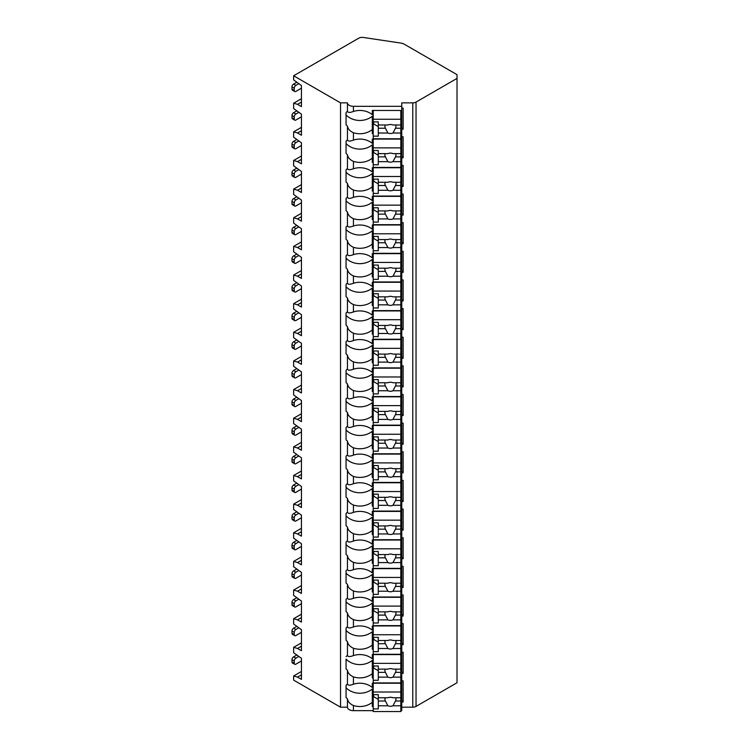 <?xml version="1.0" encoding="UTF-8"?>
<svg xmlns="http://www.w3.org/2000/svg" width="749" height="749" viewBox="0 0 749 749"><rect width="100%" height="100%" fill="white"/><g stroke="black" fill="none" stroke-linecap="round" stroke-linejoin="round"><path stroke-width="1.12" d="M293.636 75.78L340.533 102.856L347.442 102.856A5.983 3.455 0 0 0 353.425 106.311L401.754 106.311L401.754 102.856L412.774 102.856A4.606 2.659 0 0 0 416.032 102.079L457.021 78.411L457.021 74.657L404.6 44.388A9.203 5.318 0 0 0 400.397 43.002L363.228 37.45A4.606 2.659 0 0 0 358.827 38.143L293.636 75.78L293.636 79.918L301.444 85.555L301.444 106.601L297.54 104.345L293.636 103.212L293.636 108.549L301.444 114.194L301.444 135.241L297.54 132.985L293.636 131.852L293.636 137.189L301.444 142.825L301.444 163.872L297.54 161.625L293.636 160.492L293.636 165.829L301.444 171.465L301.444 192.512L297.54 190.255L293.636 189.132L293.636 194.468L301.444 200.105L301.444 221.152L297.54 218.895L293.636 217.772L293.636 223.108L301.444 228.745L301.444 249.792L297.54 247.535L293.636 246.412L293.636 251.748L301.444 257.384L301.444 278.431L297.54 276.175L293.636 275.052L293.636 280.388L301.444 286.024L301.444 307.071L297.54 304.815L293.636 303.682L293.636 309.019L301.444 314.664L301.444 335.702L297.54 333.455L293.636 332.322L293.636 337.659L301.444 343.295L301.444 364.342L297.54 362.095L293.636 360.962L293.636 366.298L301.444 371.935L301.444 392.982L297.54 390.725L293.636 389.602L293.636 394.938L301.444 400.575L301.444 421.621L297.54 419.365L293.636 418.242L293.636 423.578L301.444 429.214L301.444 450.261L297.54 448.005L293.636 446.881L293.636 452.218L301.444 457.854L301.444 478.901L297.54 476.645L293.636 475.512L293.636 480.858L301.444 486.494L301.444 507.541L297.54 505.285L293.636 504.152L293.636 509.489L301.444 515.134L301.444 536.172L297.54 533.925L293.636 532.792L293.636 538.128L301.444 543.765L301.444 564.812L297.54 562.555L293.636 561.432L293.636 566.768L301.444 572.405L301.444 593.451L297.54 591.195L293.636 590.072L293.636 595.408L301.444 601.044L301.444 622.091L297.54 619.835L293.636 618.711L293.636 624.048L301.444 629.684L301.444 650.731L297.54 648.475L293.636 647.351L293.636 652.688L301.444 658.324L301.444 679.371L297.54 677.115L293.636 675.982L293.636 680.12L340.533 707.196L347.442 707.196A5.983 3.455 0 0 0 353.425 710.651L373.217 710.651M400.837 710.651L401.754 710.651L401.754 706.522L400.837 706.522M401.754 707.196L412.774 707.196A4.606 2.659 0 0 0 416.032 706.419L457.021 682.751L457.021 78.411M401.754 680.888L403.14 680.888L403.14 701.935L401.754 701.935L401.754 703.798L400.837 703.798M401.754 652.248L403.14 652.248L403.14 673.295L401.754 673.295L401.754 677.882L400.837 677.882M401.754 623.617L403.14 623.617L403.14 644.664L401.754 644.664L401.754 649.243L400.837 649.243M401.754 594.978L403.14 594.978L403.14 616.024L401.754 616.024L401.754 620.603L400.837 620.603M401.754 566.338L403.14 566.338L403.14 587.385L401.754 587.385L401.754 591.963L400.837 591.963M401.754 537.698L403.14 537.698L403.14 558.745L401.754 558.745L401.754 563.323L400.837 563.323M401.754 509.058L403.14 509.058L403.14 530.105L401.754 530.105L401.754 534.692L400.837 534.692M401.754 480.418L403.14 480.418L403.14 501.465L401.754 501.465L401.754 506.052L400.837 506.052M401.754 451.778L403.14 451.778L403.14 472.825L401.754 472.825L401.754 477.413L400.837 477.413M401.754 423.148L403.14 423.148L403.14 444.194L401.754 444.194L401.754 448.773L400.837 448.773M401.754 394.508L403.14 394.508L403.14 415.555L401.754 415.555L401.754 420.133L400.837 420.133M401.754 365.868L403.14 365.868L403.14 386.915L401.754 386.915L401.754 391.493L400.837 391.493M401.754 337.228L403.14 337.228L403.14 358.275L401.754 358.275L401.754 362.853L400.837 362.853M401.754 308.588L403.14 308.588L403.14 329.635L401.754 329.635L401.754 334.223L400.837 334.223M401.754 279.948L403.14 279.948L403.14 300.995L401.754 300.995L401.754 305.583L400.837 305.583M401.754 251.308L403.14 251.308L403.14 272.355L401.754 272.355L401.754 276.943L400.837 276.943M401.754 222.678L403.14 222.678L403.14 243.725L401.754 243.725L401.754 248.303L400.837 248.303M401.754 194.038L403.14 194.038L403.14 215.085L401.754 215.085L401.754 219.663L400.837 219.663M401.754 165.398L403.14 165.398L403.14 186.445L401.754 186.445L401.754 191.023L400.837 191.023M401.754 136.758L403.14 136.758L403.14 157.805L401.754 157.805L401.754 162.383L400.837 162.383M401.754 108.118L403.14 108.118L403.14 129.165L401.754 129.165L401.754 133.753L400.837 133.753M347.442 707.196L347.442 698.836A17.489 14.278 180 0 1 346.057 697.553L346.057 685.279A17.489 14.278 180 0 1 347.442 683.996C347.864 685.513 349.858 685.588 353.425 684.221A17.489 14.278 180 0 1 372.3 687.451L372.3 683.219L401.754 683.219L401.754 700.343L403.14 701.935M373.217 703.798L372.3 703.798M372.3 692.104L373.217 692.104M400.837 692.104L401.754 692.104M401.754 133.753L401.754 139.089L372.3 139.089L372.3 143.321A17.489 14.278 180 0 0 353.425 140.091L353.425 132.742A17.489 14.278 180 0 0 372.3 129.521L372.3 116.226A17.489 14.278 180 0 1 346.057 114.943L346.057 112.509A17.489 14.278 180 0 1 347.442 111.227C347.864 112.743 349.858 112.818 353.425 111.451A17.489 14.278 180 0 1 372.3 114.681L372.3 110.449L401.754 110.449L401.754 106.311M346.057 112.509L346.057 124.774A17.489 14.278 180 0 0 347.442 126.066L347.442 139.866A17.489 14.278 180 0 0 346.057 141.149L346.057 153.414A17.489 14.278 180 0 0 347.442 154.697L347.442 168.506C347.864 170.014 349.858 170.089 353.425 168.731A17.489 14.278 180 0 1 372.3 171.961L372.3 167.729L401.754 167.729L401.754 162.383M347.442 168.506A17.489 14.278 180 0 0 346.057 169.789L346.057 182.054A17.489 14.278 180 0 0 347.442 183.336L347.442 197.137C347.864 198.654 349.858 198.728 353.425 197.371A17.489 14.278 180 0 1 372.3 200.592L372.3 196.36L401.754 196.36L401.754 191.023M347.442 197.137A17.489 14.278 180 0 0 346.057 198.429L346.057 210.694A17.489 14.278 180 0 0 347.442 211.976L347.442 225.777C347.864 227.293 349.858 227.368 353.425 226.011A17.489 14.278 180 0 1 372.3 229.231L372.3 225L401.754 225L401.754 219.663M347.442 225.777A17.489 14.278 180 0 0 346.057 227.059L346.057 239.334A17.489 14.278 180 0 0 347.442 240.616L347.442 254.417C347.864 255.933 349.858 256.008 353.425 254.641A17.489 14.278 180 0 1 372.3 257.871L372.3 253.639L401.754 253.639L401.754 248.303M347.442 254.417A17.489 14.278 180 0 0 346.057 255.699L346.057 267.973A17.489 14.278 180 0 0 347.442 269.256L347.442 283.056C347.864 284.573 349.858 284.648 353.425 283.281A17.489 14.278 180 0 1 372.3 286.511L372.3 282.279L401.754 282.279L401.754 276.943M347.442 283.056A17.489 14.278 180 0 0 346.057 284.339L346.057 296.613A17.489 14.278 180 0 0 347.442 297.896L347.442 311.696C347.864 313.213 349.858 313.288 353.425 311.921A17.489 14.278 180 0 1 372.3 315.151L372.3 310.919L401.754 310.919L401.754 305.583M347.442 311.696A17.489 14.278 180 0 0 346.057 312.979L346.057 325.244A17.489 14.278 180 0 0 347.442 326.536L347.442 340.336C347.864 341.844 349.858 341.928 353.425 340.561A17.489 14.278 180 0 1 372.3 343.791L372.3 339.559L401.754 339.559L401.754 334.223M347.442 340.336A17.489 14.278 180 0 0 346.057 341.619L346.057 353.884A17.489 14.278 180 0 0 347.442 355.166L347.442 368.976C347.864 370.483 349.858 370.558 353.425 369.201A17.489 14.278 180 0 1 372.3 372.431L372.3 368.19L401.754 368.19L401.754 362.853M347.442 368.976A17.489 14.278 180 0 0 346.057 370.259L346.057 382.524A17.489 14.278 180 0 0 347.442 383.806L347.442 397.607C347.864 399.123 349.858 399.198 353.425 397.841A17.489 14.278 180 0 1 372.3 401.061L372.3 396.83L401.754 396.83L401.754 391.493M347.442 397.607A17.489 14.278 180 0 0 346.057 398.889L346.057 411.164A17.489 14.278 180 0 0 347.442 412.446L347.442 426.247C347.864 427.763 349.858 427.838 353.425 426.471A17.489 14.278 180 0 1 372.3 429.701L372.3 425.469L401.754 425.469L401.754 420.133M347.442 426.247A17.489 14.278 180 0 0 346.057 427.529L346.057 439.803A17.489 14.278 180 0 0 347.442 441.086L347.442 454.886C347.864 456.403 349.858 456.478 353.425 455.111A17.489 14.278 180 0 1 372.3 458.341L372.3 454.109L401.754 454.109L401.754 448.773M347.442 454.886A17.489 14.278 180 0 0 346.057 456.169L346.057 468.443A17.489 14.278 180 0 0 347.442 469.726L347.442 483.526C347.864 485.043 349.858 485.118 353.425 483.751A17.489 14.278 180 0 1 372.3 486.981L372.3 482.749L401.754 482.749L401.754 477.413M347.442 483.526A17.489 14.278 180 0 0 346.057 484.809L346.057 497.083A17.489 14.278 180 0 0 347.442 498.366L347.442 512.166C347.864 513.683 349.858 513.758 353.425 512.391A17.489 14.278 180 0 1 372.3 515.621L372.3 511.389L401.754 511.389L401.754 506.052M347.442 512.166A17.489 14.278 180 0 0 346.057 513.449L346.057 525.714A17.489 14.278 180 0 0 347.442 527.006L347.442 540.806C347.864 542.313 349.858 542.398 353.425 541.031A17.489 14.278 180 0 1 372.3 544.261L372.3 540.029L401.754 540.029L401.754 534.692M347.442 540.806A17.489 14.278 180 0 0 346.057 542.089L346.057 554.354A17.489 14.278 180 0 0 347.442 555.636L347.442 569.437C347.864 570.953 349.858 571.028 353.425 569.671A17.489 14.278 180 0 1 372.3 572.891L372.3 568.66L401.754 568.66L401.754 563.323M347.442 569.437A17.489 14.278 180 0 0 346.057 570.729L346.057 582.994A17.489 14.278 180 0 0 347.442 584.276L347.442 598.077C347.864 599.593 349.858 599.668 353.425 598.311A17.489 14.278 180 0 1 372.3 601.531L372.3 597.299L401.754 597.299L401.754 591.963M347.442 598.077A17.489 14.278 180 0 0 346.057 599.359L346.057 611.633A17.489 14.278 180 0 0 347.442 612.916L347.442 626.716C347.864 628.233 349.858 628.308 353.425 626.941A17.489 14.278 180 0 1 372.3 630.171L372.3 625.939L401.754 625.939L401.754 620.603M347.442 626.716A17.489 14.278 180 0 0 346.057 627.999L346.057 640.273A17.489 14.278 180 0 0 347.442 641.556L347.442 655.356C347.864 656.873 349.858 656.948 353.425 655.581A17.489 14.278 180 0 1 372.3 658.811L372.3 654.579L401.754 654.579L401.754 649.243M401.754 683.219L401.754 677.882M401.754 703.798L401.754 706.522M401.754 110.449L401.754 127.573L403.14 129.165M401.754 131.028L400.837 131.028M373.217 131.028L372.3 131.028M372.3 119.334L373.217 119.334M400.837 119.334L401.754 119.334M373.217 133.753L372.3 133.753L372.3 129.521M353.425 168.731L353.425 161.381A17.489 14.278 180 0 0 372.3 158.151L372.3 144.866A17.489 14.278 180 0 1 346.057 143.583L346.057 141.149M373.217 162.383L372.3 162.383L372.3 158.151M353.425 197.371L353.425 190.021A17.489 14.278 180 0 0 372.3 186.791L372.3 173.506A17.489 14.278 180 0 1 346.057 172.223L346.057 169.789M373.217 191.023L372.3 191.023L372.3 186.791M353.425 226.011L353.425 218.661A17.489 14.278 180 0 0 372.3 215.431L372.3 202.146A17.489 14.278 180 0 1 346.057 200.863L346.057 198.429M373.217 219.663L372.3 219.663L372.3 215.431M353.425 254.641L353.425 247.301A17.489 14.278 180 0 0 372.3 244.071L372.3 230.786A17.489 14.278 180 0 1 346.057 229.503L346.057 227.059M373.217 248.303L372.3 248.303L372.3 244.071M353.425 283.281L353.425 275.941A17.489 14.278 180 0 0 372.3 272.711L372.3 259.426A17.489 14.278 180 0 1 346.057 258.143L346.057 255.699M373.217 276.943L372.3 276.943L372.3 272.711M353.425 311.921L353.425 304.571A17.489 14.278 180 0 0 372.3 301.351L372.3 288.065A17.489 14.278 180 0 1 346.057 286.773L346.057 284.339M373.217 305.583L372.3 305.583L372.3 301.351M353.425 340.561L353.425 333.211A17.489 14.278 180 0 0 372.3 329.991L372.3 316.696A17.489 14.278 180 0 1 346.057 315.413L346.057 312.979M373.217 334.223L372.3 334.223L372.3 329.991M353.425 369.201L353.425 361.851A17.489 14.278 180 0 0 372.3 358.621L372.3 345.336A17.489 14.278 180 0 1 346.057 344.053L346.057 341.619M373.217 362.853L372.3 362.853L372.3 358.621M353.425 397.841L353.425 390.491A17.489 14.278 180 0 0 372.3 387.261L372.3 373.976A17.489 14.278 180 0 1 346.057 372.693L346.057 370.259M373.217 391.493L372.3 391.493L372.3 387.261M353.425 426.471L353.425 419.131A17.489 14.278 180 0 0 372.3 415.901L372.3 402.616A17.489 14.278 180 0 1 346.057 401.333L346.057 398.889M373.217 420.133L372.3 420.133L372.3 415.901M353.425 455.111L353.425 447.771A17.489 14.278 180 0 0 372.3 444.541L372.3 431.255A17.489 14.278 180 0 1 346.057 429.973L346.057 427.529M373.217 448.773L372.3 448.773L372.3 444.541M353.425 483.751L353.425 476.411A17.489 14.278 180 0 0 372.3 473.181L372.3 459.895A17.489 14.278 180 0 1 346.057 458.613L346.057 456.169M373.217 477.413L372.3 477.413L372.3 473.181M353.425 512.391L353.425 505.041A17.489 14.278 180 0 0 372.3 501.821L372.3 488.526A17.489 14.278 180 0 1 346.057 487.243L346.057 484.809M373.217 506.052L372.3 506.052L372.3 501.821M353.425 541.031L353.425 533.681A17.489 14.278 180 0 0 372.3 530.461L372.3 517.166A17.489 14.278 180 0 1 346.057 515.883L346.057 513.449M373.217 534.692L372.3 534.692L372.3 530.461M353.425 569.671L353.425 562.321A17.489 14.278 180 0 0 372.3 559.091L372.3 545.806A17.489 14.278 180 0 1 346.057 544.523L346.057 542.089M373.217 563.323L372.3 563.323L372.3 559.091M353.425 598.311L353.425 590.961A17.489 14.278 180 0 0 372.3 587.731L372.3 574.446A17.489 14.278 180 0 1 346.057 573.163L346.057 570.729M373.217 591.963L372.3 591.963L372.3 587.731M353.425 626.941L353.425 619.601A17.489 14.278 180 0 0 372.3 616.371L372.3 603.085A17.489 14.278 180 0 1 346.057 601.803L346.057 599.359M373.217 620.603L372.3 620.603L372.3 616.371M353.425 655.581L353.425 648.241A17.489 14.278 180 0 0 372.3 645.011L372.3 631.725A17.489 14.278 180 0 1 346.057 630.443L346.057 627.999M373.217 649.243L372.3 649.243L372.3 645.011M353.425 684.221L353.425 676.881A17.489 14.278 180 0 0 372.3 673.651L372.3 660.365A17.489 14.278 180 0 1 346.057 659.073L346.057 668.913A17.489 14.278 180 0 0 347.442 670.196L347.442 683.996M373.217 677.882L372.3 677.882L372.3 673.651M373.217 706.522L372.3 706.522L372.3 688.996A17.489 14.278 180 0 1 346.057 687.713L346.057 685.279M353.425 710.651L353.425 705.511A17.489 14.278 180 0 0 372.3 702.29M340.533 707.196L340.533 102.856M347.442 111.227L347.442 102.856M347.442 655.356A17.489 14.278 180 0 0 346.057 656.639M353.425 132.742C349.858 131.103 347.864 128.875 347.442 126.066M347.442 139.866C347.864 141.374 349.858 141.458 353.425 140.091M353.425 161.381C349.858 159.743 347.864 157.515 347.442 154.697M353.425 190.021C349.858 188.383 347.864 186.155 347.442 183.336M353.425 218.661C349.858 217.023 347.864 214.794 347.442 211.976M353.425 247.301C349.858 245.663 347.864 243.434 347.442 240.616M353.425 275.941C349.858 274.293 347.864 272.065 347.442 269.256M353.425 304.571C349.858 302.933 347.864 300.705 347.442 297.896M353.425 333.211C349.858 331.573 347.864 329.345 347.442 326.536M353.425 361.851C349.858 360.213 347.864 357.985 347.442 355.166M353.425 390.491C349.858 388.853 347.864 386.624 347.442 383.806M353.425 419.131C349.858 417.493 347.864 415.264 347.442 412.446M353.425 447.771C349.858 446.123 347.864 443.904 347.442 441.086M353.425 476.411C349.858 474.763 347.864 472.535 347.442 469.726M353.425 505.041C349.858 503.403 347.864 501.175 347.442 498.366M353.425 533.681C349.858 532.043 347.864 529.815 347.442 527.006M353.425 562.321C349.858 560.683 347.864 558.454 347.442 555.636M353.425 590.961C349.858 589.323 347.864 587.094 347.442 584.276M353.425 619.601C349.858 617.962 347.864 615.734 347.442 612.916M353.425 648.241C349.858 646.593 347.864 644.374 347.442 641.556M353.425 676.881C349.858 675.233 347.864 673.005 347.442 670.196M353.425 705.511C349.858 703.873 347.864 701.644 347.442 698.836M401.754 139.089L401.754 156.213L403.14 157.805M401.754 159.668L400.837 159.668M373.217 159.668L372.3 159.668M372.3 147.974L373.217 147.974M400.837 147.974L401.754 147.974M373.217 139.089L373.217 167.42L400.837 167.42L400.837 156.869L395.453 156.869A5.524 4.513 180 0 0 395.959 154.987A5.524 4.513 180 0 0 395.706 153.639M373.217 150.502L378.282 150.502L378.282 153.639L387.898 153.639A5.524 4.513 180 0 1 390.435 153.133A5.524 4.513 180 0 1 392.972 153.639L400.837 153.639L400.837 147.871L373.217 147.871M373.217 164.789L378.282 164.789L378.282 161.653L387.898 161.653A5.524 4.513 180 0 0 390.435 162.159A5.524 4.513 180 0 0 392.972 161.653L400.837 161.653M378.282 161.653L378.282 153.639M385.164 153.639A5.524 4.513 180 0 0 384.911 154.987A5.524 4.513 180 0 0 385.407 156.869L378.282 156.869M385.407 156.869L387.898 161.653M392.972 161.653L395.453 156.869M378.282 155.221L373.676 152.562L373.676 150.502M400.837 156.869L400.837 153.639M400.837 139.089L400.837 147.871M401.754 167.729L401.754 184.853L403.14 186.445M401.754 188.308L400.837 188.308M373.217 188.308L372.3 188.308M372.3 176.614L373.217 176.614M400.837 176.614L401.754 176.614M373.217 167.729L373.217 196.06L400.837 196.06L400.837 185.509L395.453 185.509A5.524 4.513 180 0 0 395.959 183.627A5.524 4.513 180 0 0 395.706 182.279M373.217 179.142L378.282 179.142L378.282 182.279L387.898 182.279A5.524 4.513 180 0 1 390.435 181.773A5.524 4.513 180 0 1 392.972 182.279L400.837 182.279L400.837 176.511L373.217 176.511M373.217 193.429L378.282 193.429L378.282 190.293L387.898 190.293A5.524 4.513 180 0 0 390.435 190.798A5.524 4.513 180 0 0 392.972 190.293L400.837 190.293M378.282 190.293L378.282 182.279M385.164 182.279A5.524 4.513 180 0 0 384.911 183.627A5.524 4.513 180 0 0 385.407 185.509L378.282 185.509M385.407 185.509L387.898 190.293M392.972 190.293L395.453 185.509M378.282 183.861L373.676 181.202L373.676 179.142M400.837 185.509L400.837 182.279M400.837 167.729L400.837 176.511M401.754 196.36L401.754 213.484L403.14 215.085M401.754 216.938L400.837 216.938M373.217 216.938L372.3 216.938M372.3 205.254L373.217 205.254M400.837 205.254L401.754 205.254M373.217 196.36L373.217 224.691L400.837 224.691L400.837 214.148L395.453 214.148A5.524 4.513 180 0 0 395.959 212.267A5.524 4.513 180 0 0 395.706 210.918M373.217 207.782L378.282 207.782L378.282 210.918L387.898 210.918A5.524 4.513 180 0 1 390.435 210.413A5.524 4.513 180 0 1 392.972 210.918L400.837 210.918L400.837 205.151L373.217 205.151M373.217 222.06L378.282 222.06L378.282 218.933L387.898 218.933A5.524 4.513 180 0 0 390.435 219.429A5.524 4.513 180 0 0 392.972 218.933L400.837 218.933M378.282 218.933L378.282 210.918M385.164 210.918A5.524 4.513 180 0 0 384.911 212.267A5.524 4.513 180 0 0 385.407 214.148L378.282 214.148M385.407 214.148L387.898 218.933M392.972 218.933L395.453 214.148M378.282 212.501L373.676 209.842L373.676 207.782M400.837 214.148L400.837 210.918M400.837 196.36L400.837 205.151M401.754 225L401.754 242.124L403.14 243.725M401.754 245.578L400.837 245.578M373.217 245.578L372.3 245.578M372.3 233.885L373.217 233.885M400.837 233.885L401.754 233.885M373.217 225L373.217 253.331L400.837 253.331L400.837 242.779L395.453 242.779A5.524 4.513 180 0 0 395.959 240.906A5.524 4.513 180 0 0 395.706 239.558M373.217 236.422L378.282 236.422L378.282 239.558L387.898 239.558A5.524 4.513 180 0 1 390.435 239.053A5.524 4.513 180 0 1 392.972 239.558L400.837 239.558L400.837 233.791L373.217 233.791M373.217 250.7L378.282 250.7L378.282 247.563L387.898 247.563A5.524 4.513 180 0 0 390.435 248.069A5.524 4.513 180 0 0 392.972 247.563L400.837 247.563M378.282 247.563L378.282 239.558M385.164 239.558A5.524 4.513 180 0 0 384.911 240.906A5.524 4.513 180 0 0 385.407 242.779L378.282 242.779M385.407 242.779L387.898 247.563M392.972 247.563L395.453 242.779M378.282 241.131L373.676 238.482L373.676 236.422M400.837 242.779L400.837 239.558M400.837 225L400.837 233.791M401.754 253.639L401.754 270.764L403.14 272.355M401.754 274.218L400.837 274.218M373.217 274.218L372.3 274.218M372.3 262.524L373.217 262.524M400.837 262.524L401.754 262.524M373.217 253.639L373.217 281.97L400.837 281.97L400.837 271.419L395.453 271.419A5.524 4.513 180 0 0 395.959 269.546A5.524 4.513 180 0 0 395.706 268.198M373.217 265.062L378.282 265.062L378.282 268.198L387.898 268.198A5.524 4.513 180 0 1 390.435 267.693A5.524 4.513 180 0 1 392.972 268.198L400.837 268.198L400.837 262.431L373.217 262.431M373.217 279.34L378.282 279.34L378.282 276.203L387.898 276.203A5.524 4.513 180 0 0 390.435 276.709A5.524 4.513 180 0 0 392.972 276.203L400.837 276.203M378.282 276.203L378.282 268.198M385.164 268.198A5.524 4.513 180 0 0 384.911 269.546A5.524 4.513 180 0 0 385.407 271.419L378.282 271.419M385.407 271.419L387.898 276.203M392.972 276.203L395.453 271.419M378.282 269.771L373.676 267.121L373.676 265.062M400.837 271.419L400.837 268.198M400.837 253.639L400.837 262.431M401.754 282.279L401.754 299.403L403.14 300.995M401.754 302.858L400.837 302.858M373.217 302.858L372.3 302.858M372.3 291.164L373.217 291.164M400.837 291.164L401.754 291.164M373.217 282.279L373.217 310.61L400.837 310.61L400.837 300.059L395.453 300.059A5.524 4.513 180 0 0 395.959 298.177A5.524 4.513 180 0 0 395.706 296.838M373.217 293.702L378.282 293.702L378.282 296.838L387.898 296.838A5.524 4.513 180 0 1 390.435 296.332A5.524 4.513 180 0 1 392.972 296.838L400.837 296.838L400.837 291.071L373.217 291.071M373.217 307.979L378.282 307.979L378.282 304.843L387.898 304.843A5.524 4.513 180 0 0 390.435 305.349A5.524 4.513 180 0 0 392.972 304.843L400.837 304.843M378.282 304.843L378.282 296.838M385.164 296.838A5.524 4.513 180 0 0 384.911 298.177A5.524 4.513 180 0 0 385.407 300.059L378.282 300.059M385.407 300.059L387.898 304.843M392.972 304.843L395.453 300.059M378.282 298.411L373.676 295.752L373.676 293.702M400.837 300.059L400.837 296.838M400.837 282.279L400.837 291.071M401.754 310.919L401.754 328.043L403.14 329.635M401.754 331.498L400.837 331.498M373.217 331.498L372.3 331.498M372.3 319.804L373.217 319.804M400.837 319.804L401.754 319.804M373.217 310.919L373.217 339.25L400.837 339.25L400.837 328.699L395.453 328.699A5.524 4.513 180 0 0 395.959 326.817A5.524 4.513 180 0 0 395.706 325.469M373.217 322.332L378.282 322.332L378.282 325.469L387.898 325.469A5.524 4.513 180 0 1 390.435 324.963A5.524 4.513 180 0 1 392.972 325.469L400.837 325.469L400.837 319.701L373.217 319.701M373.217 336.619L378.282 336.619L378.282 333.483L387.898 333.483A5.524 4.513 180 0 0 390.435 333.988A5.524 4.513 180 0 0 392.972 333.483L400.837 333.483M378.282 333.483L378.282 325.469M385.164 325.469A5.524 4.513 180 0 0 384.911 326.817A5.524 4.513 180 0 0 385.407 328.699L378.282 328.699M385.407 328.699L387.898 333.483M392.972 333.483L395.453 328.699M378.282 327.051L373.676 324.392L373.676 322.332M400.837 328.699L400.837 325.469M400.837 310.919L400.837 319.701M401.754 339.559L401.754 356.683L403.14 358.275M401.754 360.138L400.837 360.138M373.217 360.138L372.3 360.138M372.3 348.444L373.217 348.444M400.837 348.444L401.754 348.444M373.217 339.559L373.217 367.89L400.837 367.89L400.837 357.339L395.453 357.339A5.524 4.513 180 0 0 395.959 355.457A5.524 4.513 180 0 0 395.706 354.108M373.217 350.972L378.282 350.972L378.282 354.108L387.898 354.108A5.524 4.513 180 0 1 390.435 353.603A5.524 4.513 180 0 1 392.972 354.108L400.837 354.108L400.837 348.341L373.217 348.341M373.217 365.259L378.282 365.259L378.282 362.123L387.898 362.123A5.524 4.513 180 0 0 390.435 362.628A5.524 4.513 180 0 0 392.972 362.123L400.837 362.123M378.282 362.123L378.282 354.108M385.164 354.108A5.524 4.513 180 0 0 384.911 355.457A5.524 4.513 180 0 0 385.407 357.339L378.282 357.339M385.407 357.339L387.898 362.123M392.972 362.123L395.453 357.339M378.282 355.691L373.676 353.032L373.676 350.972M400.837 357.339L400.837 354.108M400.837 339.559L400.837 348.341M401.754 368.19L401.754 385.323L403.14 386.915M401.754 388.778L400.837 388.778M373.217 388.778L372.3 388.778M372.3 377.084L373.217 377.084M400.837 377.084L401.754 377.084M373.217 368.19L373.217 396.53L400.837 396.53L400.837 385.978L395.453 385.978A5.524 4.513 180 0 0 395.959 384.097A5.524 4.513 180 0 0 395.706 382.748M373.217 379.612L378.282 379.612L378.282 382.748L387.898 382.748A5.524 4.513 180 0 1 390.435 382.243A5.524 4.513 180 0 1 392.972 382.748L400.837 382.748L400.837 376.981L373.217 376.981M373.217 393.899L378.282 393.899L378.282 390.763L387.898 390.763A5.524 4.513 180 0 0 390.435 391.268A5.524 4.513 180 0 0 392.972 390.763L400.837 390.763M378.282 390.763L378.282 382.748M385.164 382.748A5.524 4.513 180 0 0 384.911 384.097A5.524 4.513 180 0 0 385.407 385.978L378.282 385.978M385.407 385.978L387.898 390.763M392.972 390.763L395.453 385.978M378.282 384.331L373.676 381.672L373.676 379.612M400.837 385.978L400.837 382.748M400.837 368.19L400.837 376.981M401.754 396.83L401.754 413.954L403.14 415.555M401.754 417.408L400.837 417.408M373.217 417.408L372.3 417.408M372.3 405.724L373.217 405.724M400.837 405.724L401.754 405.724M373.217 396.83L373.217 425.16L400.837 425.16L400.837 414.618L395.453 414.618A5.524 4.513 180 0 0 395.959 412.736A5.524 4.513 180 0 0 395.706 411.388M373.217 408.252L378.282 408.252L378.282 411.388L387.898 411.388A5.524 4.513 180 0 1 390.435 410.883A5.524 4.513 180 0 1 392.972 411.388L400.837 411.388L400.837 405.621L373.217 405.621M373.217 422.53L378.282 422.53L378.282 419.403L387.898 419.403A5.524 4.513 180 0 0 390.435 419.899A5.524 4.513 180 0 0 392.972 419.403L400.837 419.403M378.282 419.403L378.282 411.388M385.164 411.388A5.524 4.513 180 0 0 384.911 412.736A5.524 4.513 180 0 0 385.407 414.618L378.282 414.618M385.407 414.618L387.898 419.403M392.972 419.403L395.453 414.618M378.282 412.971L373.676 410.312L373.676 408.252M400.837 414.618L400.837 411.388M400.837 396.83L400.837 405.621M401.754 425.469L401.754 442.593L403.14 444.194M401.754 446.048L400.837 446.048M373.217 446.048L372.3 446.048M372.3 434.354L373.217 434.354M400.837 434.354L401.754 434.354M373.217 425.469L373.217 453.8L400.837 453.8L400.837 443.249L395.453 443.249A5.524 4.513 180 0 0 395.959 441.376A5.524 4.513 180 0 0 395.706 440.028M373.217 436.892L378.282 436.892L378.282 440.028L387.898 440.028A5.524 4.513 180 0 1 390.435 439.523A5.524 4.513 180 0 1 392.972 440.028L400.837 440.028L400.837 434.261L373.217 434.261M373.217 451.17L378.282 451.17L378.282 448.033L387.898 448.033A5.524 4.513 180 0 0 390.435 448.539A5.524 4.513 180 0 0 392.972 448.033L400.837 448.033M378.282 448.033L378.282 440.028M385.164 440.028A5.524 4.513 180 0 0 384.911 441.376A5.524 4.513 180 0 0 385.407 443.249L378.282 443.249M385.407 443.249L387.898 448.033M392.972 448.033L395.453 443.249M378.282 441.601L373.676 438.951L373.676 436.892M400.837 443.249L400.837 440.028M400.837 425.469L400.837 434.261M401.754 454.109L401.754 471.233L403.14 472.825M401.754 474.688L400.837 474.688M373.217 474.688L372.3 474.688M372.3 462.994L373.217 462.994M400.837 462.994L401.754 462.994M373.217 454.109L373.217 482.44L400.837 482.44L400.837 471.889L395.453 471.889A5.524 4.513 180 0 0 395.959 470.016A5.524 4.513 180 0 0 395.706 468.668M373.217 465.532L378.282 465.532L378.282 468.668L387.898 468.668A5.524 4.513 180 0 1 390.435 468.162A5.524 4.513 180 0 1 392.972 468.668L400.837 468.668L400.837 462.901L373.217 462.901M373.217 479.809L378.282 479.809L378.282 476.673L387.898 476.673A5.524 4.513 180 0 0 390.435 477.179A5.524 4.513 180 0 0 392.972 476.673L400.837 476.673M378.282 476.673L378.282 468.668M385.164 468.668A5.524 4.513 180 0 0 384.911 470.016A5.524 4.513 180 0 0 385.407 471.889L378.282 471.889M385.407 471.889L387.898 476.673M392.972 476.673L395.453 471.889M378.282 470.241L373.676 467.582L373.676 465.532M400.837 471.889L400.837 468.668M400.837 454.109L400.837 462.901M401.754 482.749L401.754 499.873L403.14 501.465M401.754 503.328L400.837 503.328M373.217 503.328L372.3 503.328M372.3 491.634L373.217 491.634M400.837 491.634L401.754 491.634M373.217 482.749L373.217 511.08L400.837 511.08L400.837 500.529L395.453 500.529A5.524 4.513 180 0 0 395.959 498.647A5.524 4.513 180 0 0 395.706 497.299M373.217 494.171L378.282 494.171L378.282 497.299L387.898 497.299A5.524 4.513 180 0 1 390.435 496.802A5.524 4.513 180 0 1 392.972 497.299L400.837 497.299L400.837 491.541L373.217 491.541M373.217 508.449L378.282 508.449L378.282 505.313L387.898 505.313A5.524 4.513 180 0 0 390.435 505.818A5.524 4.513 180 0 0 392.972 505.313L400.837 505.313M378.282 505.313L378.282 497.299M385.164 497.299A5.524 4.513 180 0 0 384.911 498.647A5.524 4.513 180 0 0 385.407 500.529L378.282 500.529M385.407 500.529L387.898 505.313M392.972 505.313L395.453 500.529M378.282 498.881L373.676 496.222L373.676 494.171M400.837 500.529L400.837 497.299M400.837 482.749L400.837 491.541M401.754 511.389L401.754 528.513L403.14 530.105M401.754 531.968L400.837 531.968M373.217 531.968L372.3 531.968M372.3 520.274L373.217 520.274M400.837 520.274L401.754 520.274M373.217 511.389L373.217 539.72L400.837 539.72L400.837 529.169L395.453 529.169A5.524 4.513 180 0 0 395.959 527.287A5.524 4.513 180 0 0 395.706 525.938M373.217 522.802L378.282 522.802L378.282 525.938L387.898 525.938A5.524 4.513 180 0 1 390.435 525.433A5.524 4.513 180 0 1 392.972 525.938L400.837 525.938L400.837 520.171L373.217 520.171M373.217 537.089L378.282 537.089L378.282 533.953L387.898 533.953A5.524 4.513 180 0 0 390.435 534.458A5.524 4.513 180 0 0 392.972 533.953L400.837 533.953M378.282 533.953L378.282 525.938M385.164 525.938A5.524 4.513 180 0 0 384.911 527.287A5.524 4.513 180 0 0 385.407 529.169L378.282 529.169M385.407 529.169L387.898 533.953M392.972 533.953L395.453 529.169M378.282 527.521L373.676 524.862L373.676 522.802M400.837 529.169L400.837 525.938M400.837 511.389L400.837 520.171M401.754 540.029L401.754 557.153L403.14 558.745M401.754 560.608L400.837 560.608M373.217 560.608L372.3 560.608M372.3 548.914L373.217 548.914M400.837 548.914L401.754 548.914M373.217 540.029L373.217 568.36L400.837 568.36L400.837 557.808L395.453 557.808A5.524 4.513 180 0 0 395.959 555.927A5.524 4.513 180 0 0 395.706 554.578M373.217 551.442L378.282 551.442L378.282 554.578L387.898 554.578A5.524 4.513 180 0 1 390.435 554.073A5.524 4.513 180 0 1 392.972 554.578L400.837 554.578L400.837 548.811L373.217 548.811M373.217 565.729L378.282 565.729L378.282 562.593L387.898 562.593A5.524 4.513 180 0 0 390.435 563.098A5.524 4.513 180 0 0 392.972 562.593L400.837 562.593M378.282 562.593L378.282 554.578M385.164 554.578A5.524 4.513 180 0 0 384.911 555.927A5.524 4.513 180 0 0 385.407 557.808L378.282 557.808M385.407 557.808L387.898 562.593M392.972 562.593L395.453 557.808M378.282 556.161L373.676 553.502L373.676 551.442M400.837 557.808L400.837 554.578M400.837 540.029L400.837 548.811M401.754 568.66L401.754 585.793L403.14 587.385M401.754 589.248L400.837 589.248M373.217 589.248L372.3 589.248M372.3 577.554L373.217 577.554M400.837 577.554L401.754 577.554M373.217 568.66L373.217 597L400.837 597L400.837 586.448L395.453 586.448A5.524 4.513 180 0 0 395.959 584.566A5.524 4.513 180 0 0 395.706 583.218M373.217 580.082L378.282 580.082L378.282 583.218L387.898 583.218A5.524 4.513 180 0 1 390.435 582.713A5.524 4.513 180 0 1 392.972 583.218L400.837 583.218L400.837 577.451L373.217 577.451M373.217 594.369L378.282 594.369L378.282 591.233L387.898 591.233A5.524 4.513 180 0 0 390.435 591.738A5.524 4.513 180 0 0 392.972 591.233L400.837 591.233M378.282 591.233L378.282 583.218M385.164 583.218A5.524 4.513 180 0 0 384.911 584.566A5.524 4.513 180 0 0 385.407 586.448L378.282 586.448M385.407 586.448L387.898 591.233M392.972 591.233L395.453 586.448M378.282 584.8L373.676 582.142L373.676 580.082M400.837 586.448L400.837 583.218M400.837 568.66L400.837 577.451M401.754 597.299L401.754 614.423L403.14 616.024M401.754 617.878L400.837 617.878M373.217 617.878L372.3 617.878M372.3 606.184L373.217 606.184M400.837 606.184L401.754 606.184M373.217 597.299L373.217 625.63L400.837 625.63L400.837 615.088L395.453 615.088A5.524 4.513 180 0 0 395.959 613.206A5.524 4.513 180 0 0 395.706 611.858M373.217 608.722L378.282 608.722L378.282 611.858L387.898 611.858A5.524 4.513 180 0 1 390.435 611.353A5.524 4.513 180 0 1 392.972 611.858L400.837 611.858L400.837 606.091L373.217 606.091M373.217 622.999L378.282 622.999L378.282 619.872L387.898 619.872A5.524 4.513 180 0 0 390.435 620.369A5.524 4.513 180 0 0 392.972 619.872L400.837 619.872M378.282 619.872L378.282 611.858M385.164 611.858A5.524 4.513 180 0 0 384.911 613.206A5.524 4.513 180 0 0 385.407 615.088L378.282 615.088M385.407 615.088L387.898 619.872M392.972 619.872L395.453 615.088M378.282 613.44L373.676 610.781L373.676 608.722M400.837 615.088L400.837 611.858M400.837 597.299L400.837 606.091M401.754 625.939L401.754 643.063L403.14 644.664M401.754 646.518L400.837 646.518M373.217 646.518L372.3 646.518M372.3 634.824L373.217 634.824M400.837 634.824L401.754 634.824M373.217 625.939L373.217 654.27L400.837 654.27L400.837 643.719L395.453 643.719A5.524 4.513 180 0 0 395.959 641.846A5.524 4.513 180 0 0 395.706 640.498M373.217 637.362L378.282 637.362L378.282 640.498L387.898 640.498A5.524 4.513 180 0 1 390.435 639.992A5.524 4.513 180 0 1 392.972 640.498L400.837 640.498L400.837 634.731L373.217 634.731M373.217 651.639L378.282 651.639L378.282 648.503L387.898 648.503A5.524 4.513 180 0 0 390.435 649.009A5.524 4.513 180 0 0 392.972 648.503L400.837 648.503M378.282 648.503L378.282 640.498M385.164 640.498A5.524 4.513 180 0 0 384.911 641.846A5.524 4.513 180 0 0 385.407 643.719L378.282 643.719M385.407 643.719L387.898 648.503M392.972 648.503L395.453 643.719M378.282 642.071L373.676 639.421L373.676 637.362M400.837 643.719L400.837 640.498M400.837 625.939L400.837 634.731M401.754 654.579L401.754 671.703L403.14 673.295M401.754 675.158L400.837 675.158M373.217 675.158L372.3 675.158M372.3 663.464L373.217 663.464M400.837 663.464L401.754 663.464M373.217 654.579L373.217 682.91L400.837 682.91L400.837 672.359L395.453 672.359A5.524 4.513 180 0 0 395.959 670.486A5.524 4.513 180 0 0 395.706 669.138M373.217 666.001L378.282 666.001L378.282 669.138L387.898 669.138A5.524 4.513 180 0 1 390.435 668.632A5.524 4.513 180 0 1 392.972 669.138L400.837 669.138L400.837 663.371L373.217 663.371M373.217 680.279L378.282 680.279L378.282 677.143L387.898 677.143A5.524 4.513 180 0 0 390.435 677.648A5.524 4.513 180 0 0 392.972 677.143L400.837 677.143M378.282 677.143L378.282 669.138M385.164 669.138A5.524 4.513 180 0 0 384.911 670.486A5.524 4.513 180 0 0 385.407 672.359L378.282 672.359M385.407 672.359L387.898 677.143M392.972 677.143L395.453 672.359M378.282 670.711L373.676 668.052L373.676 666.001M400.837 672.359L400.837 669.138M400.837 654.579L400.837 663.371M373.217 683.219L373.217 711.55L400.837 711.55L400.837 700.998L395.453 700.998A5.524 4.513 180 0 0 395.959 699.117A5.524 4.513 180 0 0 395.706 697.768M373.217 694.641L378.282 694.641L378.282 697.768L387.898 697.768A5.524 4.513 180 0 1 390.435 697.272A5.524 4.513 180 0 1 392.972 697.768L400.837 697.768L400.837 692.01L373.217 692.01M373.217 708.919L378.282 708.919L378.282 705.783L387.898 705.783A5.524 4.513 180 0 0 390.435 706.288A5.524 4.513 180 0 0 392.972 705.783L400.837 705.783M378.282 705.783L378.282 697.768M385.164 697.768A5.524 4.513 180 0 0 384.911 699.117A5.524 4.513 180 0 0 385.407 700.998L378.282 700.998M385.407 700.998L387.898 705.783M392.972 705.783L395.453 700.998M378.282 699.351L373.676 696.692L373.676 694.641M400.837 700.998L400.837 697.768M400.837 683.219L400.837 692.01M297.54 104.345L301.444 102.089M293.636 103.212L301.444 98.709M293.636 131.852L301.444 127.349M293.636 160.492L301.444 155.979M293.636 189.132L301.444 184.619M293.636 217.772L301.444 213.259M293.636 246.412L301.444 241.899M293.636 275.052L301.444 270.539M293.636 303.682L301.444 299.179M293.636 332.322L301.444 327.819M293.636 360.962L301.444 356.449M293.636 389.602L301.444 385.089M293.636 418.242L301.444 413.729M293.636 446.881L301.444 442.369M293.636 475.512L301.444 471.009M293.636 504.152L301.444 499.649M293.636 532.792L301.444 528.279M293.636 561.432L301.444 556.919M293.636 590.072L301.444 585.559M293.636 618.711L301.444 614.199M293.636 647.351L301.444 642.839M293.636 675.982L301.444 671.479M297.54 132.985L301.444 130.729M301.444 116.825L295.883 120.037A2.303 1.329 120 0 1 294.732 120.149A2.303 1.329 120 0 1 294.254 119.091L294.254 116.844A2.303 1.329 120 0 1 295.883 114.017L298.514 112.5M294.732 120.149L292.447 118.829A2.303 1.329 -60 0 1 291.979 117.78L291.979 115.524A2.303 1.329 -60 0 1 293.599 112.706L296.501 111.03M297.54 161.625L301.444 159.368M301.444 145.456L295.883 148.677A2.303 1.329 120 0 1 294.732 148.789A2.303 1.329 120 0 1 294.254 147.731L294.254 145.475A2.303 1.329 120 0 1 295.883 142.656L298.514 141.14M294.732 148.789L292.447 147.469A2.303 1.329 -60 0 1 291.979 146.42L291.979 144.164A2.303 1.329 -60 0 1 293.599 141.346L296.501 139.67M297.54 190.255L301.444 188.008M301.444 174.096L295.883 177.307A2.303 1.329 120 0 1 294.732 177.429A2.303 1.329 120 0 1 294.254 176.371L294.254 174.114A2.303 1.329 120 0 1 295.883 171.296L298.514 169.78M294.732 177.429L292.447 176.109A2.303 1.329 -60 0 1 291.979 175.06L291.979 172.804A2.303 1.329 -60 0 1 293.599 169.986L296.501 168.31M297.54 218.895L301.444 216.639M301.444 202.736L295.883 205.947A2.303 1.329 120 0 1 294.732 206.069A2.303 1.329 120 0 1 294.254 205.011L294.254 202.754A2.303 1.329 120 0 1 295.883 199.936L298.514 198.41M294.732 206.069L292.447 204.749A2.303 1.329 -60 0 1 291.979 203.691L291.979 201.444A2.303 1.329 -60 0 1 293.599 198.625L296.501 196.95M297.54 247.535L301.444 245.279M301.444 231.375L295.883 234.587A2.303 1.329 120 0 1 294.732 234.699A2.303 1.329 120 0 1 294.254 233.651L294.254 231.394A2.303 1.329 120 0 1 295.883 228.576L298.514 227.05M294.732 234.699L292.447 233.388A2.303 1.329 -60 0 1 291.979 232.33L291.979 230.074A2.303 1.329 -60 0 1 293.599 227.256L296.501 225.589M297.54 276.175L301.444 273.919M301.444 260.015L295.883 263.227A2.303 1.329 120 0 1 294.732 263.339A2.303 1.329 120 0 1 294.254 262.29L294.254 260.034A2.303 1.329 120 0 1 295.883 257.216L298.514 255.69M294.732 263.339L292.447 262.028A2.303 1.329 -60 0 1 291.979 260.97L291.979 258.714A2.303 1.329 -60 0 1 293.599 255.896L296.501 254.229M297.54 304.815L301.444 302.559M301.444 288.655L295.883 291.867A2.303 1.329 120 0 1 294.732 291.979A2.303 1.329 120 0 1 294.254 290.93L294.254 288.674A2.303 1.329 120 0 1 295.883 285.856L298.514 284.33M294.732 291.979L292.447 290.668A2.303 1.329 -60 0 1 291.979 289.61L291.979 287.354A2.303 1.329 -60 0 1 293.599 284.536L296.501 282.86M297.54 333.455L301.444 331.198M301.444 317.295L295.883 320.506A2.303 1.329 120 0 1 294.732 320.619A2.303 1.329 120 0 1 294.254 319.561L294.254 317.314A2.303 1.329 120 0 1 295.883 314.486L298.514 312.97M294.732 320.619L292.447 319.299A2.303 1.329 -60 0 1 291.979 318.25L291.979 315.994A2.303 1.329 -60 0 1 293.599 313.176L296.501 311.5M297.54 362.095L301.444 359.838M301.444 345.926L295.883 349.146A2.303 1.329 120 0 1 294.732 349.259A2.303 1.329 120 0 1 294.254 348.201L294.254 345.944A2.303 1.329 120 0 1 295.883 343.126L298.514 341.61M294.732 349.259L292.447 347.939A2.303 1.329 -60 0 1 291.979 346.89L291.979 344.634A2.303 1.329 -60 0 1 293.599 341.816L296.501 340.14M297.54 390.725L301.444 388.478M301.444 374.566L295.883 377.777A2.303 1.329 120 0 1 294.732 377.899A2.303 1.329 120 0 1 294.254 376.841L294.254 374.584A2.303 1.329 120 0 1 295.883 371.766L298.514 370.249M294.732 377.899L292.447 376.578A2.303 1.329 -60 0 1 291.979 375.53L291.979 373.274A2.303 1.329 -60 0 1 293.599 370.455L296.501 368.78M297.54 419.365L301.444 417.109M301.444 403.205L295.883 406.417A2.303 1.329 120 0 1 294.732 406.529A2.303 1.329 120 0 1 294.254 405.481L294.254 403.224A2.303 1.329 120 0 1 295.883 400.406L298.514 398.88M294.732 406.529L292.447 405.218A2.303 1.329 -60 0 1 291.979 404.16L291.979 401.913A2.303 1.329 -60 0 1 293.599 399.095L296.501 397.419M297.54 448.005L301.444 445.749M301.444 431.845L295.883 435.057A2.303 1.329 120 0 1 294.732 435.169A2.303 1.329 120 0 1 294.254 434.12L294.254 431.864A2.303 1.329 120 0 1 295.883 429.046L298.514 427.52M294.732 435.169L292.447 433.858A2.303 1.329 -60 0 1 291.979 432.8L291.979 430.544A2.303 1.329 -60 0 1 293.599 427.726L296.501 426.059M297.54 476.645L301.444 474.389M301.444 460.485L295.883 463.697A2.303 1.329 120 0 1 294.732 463.809A2.303 1.329 120 0 1 294.254 462.76L294.254 460.504A2.303 1.329 120 0 1 295.883 457.686L298.514 456.16M294.732 463.809L292.447 462.498A2.303 1.329 -60 0 1 291.979 461.44L291.979 459.184A2.303 1.329 -60 0 1 293.599 456.366L296.501 454.699M297.54 505.285L301.444 503.028M301.444 489.125L295.883 492.336A2.303 1.329 120 0 1 294.732 492.449A2.303 1.329 120 0 1 294.254 491.4L294.254 489.144A2.303 1.329 120 0 1 295.883 486.326L298.514 484.8M294.732 492.449L292.447 491.138A2.303 1.329 -60 0 1 291.979 490.08L291.979 487.824A2.303 1.329 -60 0 1 293.599 485.006L296.501 483.33M297.54 533.925L301.444 531.668M301.444 517.765L295.883 520.976A2.303 1.329 120 0 1 294.732 521.089A2.303 1.329 120 0 1 294.254 520.031L294.254 517.784A2.303 1.329 120 0 1 295.883 514.956L298.514 513.439M294.732 521.089L292.447 519.769A2.303 1.329 -60 0 1 291.979 518.72L291.979 516.464A2.303 1.329 -60 0 1 293.599 513.645L296.501 511.97M297.54 562.555L301.444 560.308M301.444 546.396L295.883 549.616A2.303 1.329 120 0 1 294.732 549.729A2.303 1.329 120 0 1 294.254 548.671L294.254 546.414A2.303 1.329 120 0 1 295.883 543.596L298.514 542.079M294.732 549.729L292.447 548.408A2.303 1.329 -60 0 1 291.979 547.36L291.979 545.103A2.303 1.329 -60 0 1 293.599 542.285L296.501 540.609M297.54 591.195L301.444 588.939M301.444 575.035L295.883 578.247A2.303 1.329 120 0 1 294.732 578.368A2.303 1.329 120 0 1 294.254 577.31L294.254 575.054A2.303 1.329 120 0 1 295.883 572.236L298.514 570.719M294.732 578.368L292.447 577.048A2.303 1.329 -60 0 1 291.979 576L291.979 573.743A2.303 1.329 -60 0 1 293.599 570.925L296.501 569.249M297.54 619.835L301.444 617.579M301.444 603.675L295.883 606.887A2.303 1.329 120 0 1 294.732 606.999A2.303 1.329 120 0 1 294.254 605.95L294.254 603.694A2.303 1.329 120 0 1 295.883 600.876L298.514 599.35M294.732 606.999L292.447 605.688A2.303 1.329 -60 0 1 291.979 604.63L291.979 602.383A2.303 1.329 -60 0 1 293.599 599.565L296.501 597.889M297.54 648.475L301.444 646.218M301.444 632.315L295.883 635.526A2.303 1.329 120 0 1 294.732 635.639A2.303 1.329 120 0 1 294.254 634.59L294.254 632.334A2.303 1.329 120 0 1 295.883 629.516L298.514 627.99M294.732 635.639L292.447 634.328A2.303 1.329 -60 0 1 291.979 633.27L291.979 631.014A2.303 1.329 -60 0 1 293.599 628.196L296.501 626.529M297.54 677.115L301.444 674.858M301.444 88.185L295.883 91.397A2.303 1.329 120 0 1 294.732 91.509A2.303 1.329 120 0 1 294.254 90.46L294.254 88.204A2.303 1.329 120 0 1 295.883 85.386L298.514 83.86M294.732 91.509L292.447 90.198A2.303 1.329 -60 0 1 291.979 89.14L291.979 86.884A2.303 1.329 -60 0 1 293.599 84.066L296.501 82.399M301.444 660.955L295.883 664.166A2.303 1.329 120 0 1 294.732 664.279A2.303 1.329 120 0 1 294.254 663.23L294.254 660.974A2.303 1.329 120 0 1 295.883 658.156L298.514 656.63M294.732 664.279L292.447 662.968A2.303 1.329 -60 0 1 291.979 661.91L291.979 659.654A2.303 1.329 -60 0 1 293.599 656.836L296.501 655.169M373.217 110.449L373.217 138.78L400.837 138.78L400.837 128.229L395.453 128.229A5.524 4.513 180 0 0 395.959 126.347A5.524 4.513 180 0 0 395.706 124.999M373.217 121.872L378.282 121.872L378.282 124.999L387.898 124.999A5.524 4.513 180 0 1 390.435 124.503A5.524 4.513 180 0 1 392.972 124.999L400.837 124.999L400.837 119.241L373.217 119.241M373.217 136.149L378.282 136.149L378.282 133.013L387.898 133.013A5.524 4.513 180 0 0 390.435 133.519A5.524 4.513 180 0 0 392.972 133.013L400.837 133.013M378.282 133.013L378.282 124.999M385.164 124.999A5.524 4.513 180 0 0 384.911 126.347A5.524 4.513 180 0 0 385.407 128.229L378.282 128.229M385.407 128.229L387.898 133.013M392.972 133.013L395.453 128.229M378.282 126.581L373.676 123.922L373.676 121.872M400.837 128.229L400.837 124.999M400.837 110.449L400.837 119.241M416.032 706.419L416.032 102.079M412.774 707.196L412.774 102.856M353.425 111.451L353.425 106.311M291.979 117.78L294.254 119.091M293.599 112.706L295.883 114.017M291.979 115.524L294.254 116.844M291.979 146.42L294.254 147.731M293.599 141.346L295.883 142.656M291.979 144.164L294.254 145.475M291.979 175.06L294.254 176.371M293.599 169.986L295.883 171.296M291.979 172.804L294.254 174.114M291.979 203.691L294.254 205.011M293.599 198.625L295.883 199.936M291.979 201.444L294.254 202.754M291.979 232.33L294.254 233.651M293.599 227.256L295.883 228.576M291.979 230.074L294.254 231.394M291.979 260.97L294.254 262.29M293.599 255.896L295.883 257.216M291.979 258.714L294.254 260.034M291.979 289.61L294.254 290.93M293.599 284.536L295.883 285.856M291.979 287.354L294.254 288.674M291.979 318.25L294.254 319.561M293.599 313.176L295.883 314.486M291.979 315.994L294.254 317.314M291.979 346.89L294.254 348.201M293.599 341.816L295.883 343.126M291.979 344.634L294.254 345.944M291.979 375.53L294.254 376.841M293.599 370.455L295.883 371.766M291.979 373.274L294.254 374.584M291.979 404.16L294.254 405.481M293.599 399.095L295.883 400.406M291.979 401.913L294.254 403.224M291.979 432.8L294.254 434.12M293.599 427.726L295.883 429.046M291.979 430.544L294.254 431.864M291.979 461.44L294.254 462.76M293.599 456.366L295.883 457.686M291.979 459.184L294.254 460.504M291.979 490.08L294.254 491.4M293.599 485.006L295.883 486.326M291.979 487.824L294.254 489.144M291.979 518.72L294.254 520.031M293.599 513.645L295.883 514.956M291.979 516.464L294.254 517.784M291.979 547.36L294.254 548.671M293.599 542.285L295.883 543.596M291.979 545.103L294.254 546.414M291.979 576L294.254 577.31M293.599 570.925L295.883 572.236M291.979 573.743L294.254 575.054M291.979 604.63L294.254 605.95M293.599 599.565L295.883 600.876M291.979 602.383L294.254 603.694M291.979 633.27L294.254 634.59M293.599 628.196L295.883 629.516M291.979 631.014L294.254 632.334M291.979 89.14L294.254 90.46M293.599 84.066L295.883 85.386M291.979 86.884L294.254 88.204M291.979 661.91L294.254 663.23M293.599 656.836L295.883 658.156M291.979 659.654L294.254 660.974"/></g></svg>
